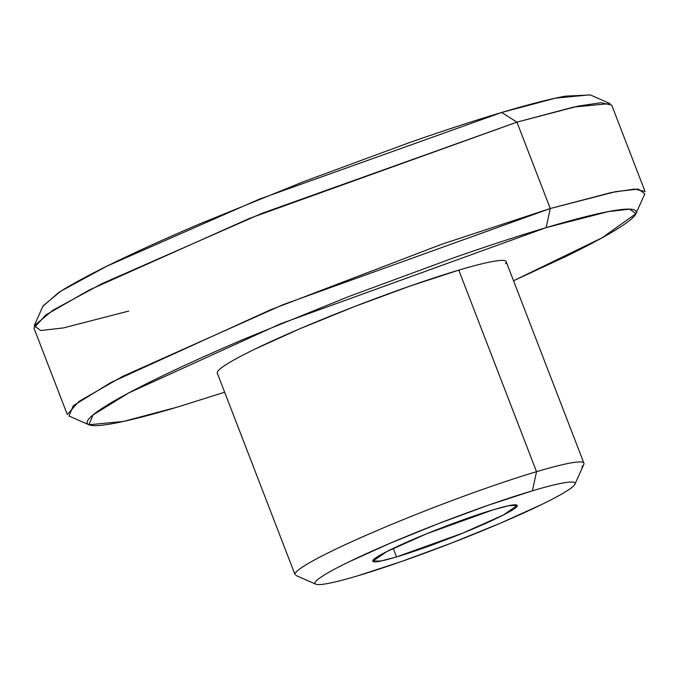<?xml version="1.0" encoding="UTF-8"?>
<svg xmlns="http://www.w3.org/2000/svg" width="679" height="679" viewBox="0 0 679 679"><rect width="100%" height="100%" fill="white"/><g stroke="black" fill="none" stroke-linecap="round" stroke-linejoin="round"><path stroke-width="1.02" d="M590.076 94.822L555.558 98.141L501.679 112.468L516.94 122.144L573.653 107.061L609.988 103.564L590.076 94.822M546.12 227.635L608.257 211.61L629.739 209.14L635.943 213.681L601.967 237.888L513.536 280.758L565.166 256.823C589.618 244.915 607.977 235.01 620.241 227.092C632.514 219.164 637.751 213.834 635.968 211.101C634.178 208.368 625.503 208.428 609.937 211.296C594.371 214.157 573.101 219.606 546.12 227.635L550.27 208.521L546.12 227.635C519.138 235.664 488.515 245.671 454.226 257.638L348.251 296.74L244.33 338.982C211.415 353.046 182.727 366.032 158.275 377.931C133.822 389.831 115.464 399.744 103.191 407.663C90.927 415.582 85.69 420.912 87.472 423.654C89.255 426.387 97.937 426.319 113.503 423.458C129.069 420.59 150.339 415.141 177.321 407.111L123.442 421.438L88.924 424.765L92.989 414.971L128.747 392.912L280.503 323.807L546.12 227.635M224.656 392.233L177.321 407.111L224.656 392.233M635.943 213.681L644.821 193.829L638.285 189.051L615.675 191.648L550.27 208.521L611.482 192.48L634.415 189.085L645.05 191.512L611.72 105.135L601.085 102.707L578.152 106.102L516.94 122.144L550.27 208.521L516.94 122.144L249.864 218.248L89.356 289.975L45.629 315.048L33.95 328.076L67.28 414.453L78.959 401.425L122.687 376.353L283.194 304.616L550.27 208.521L441.477 244.338L270.675 309.743L110.932 382.489L73.29 405.711L69.012 416.023L88.924 424.765M532.387 490.807A139.339 11.416 -21.1 0 1 573.101 486.419A139.339 11.416 -21.1 0 1 487.115 528.78A139.339 11.416 -21.1 0 1 357.697 575.817L401.221 561.609L451.416 543.09L500.652 523.076L541.409 504.624C552.995 498.989 561.694 494.295 567.5 490.544C573.314 486.792 575.792 484.263 574.952 482.973C574.103 481.674 569.995 481.708 562.619 483.058C555.244 484.416 545.169 486.996 532.387 490.807L488.863 505.015L438.659 523.534L389.432 543.548L348.675 561.991C337.09 567.636 328.39 572.329 322.584 576.081C316.77 579.832 314.292 582.353 315.132 583.651C315.981 584.95 320.089 584.916 327.465 583.558C334.84 582.2 344.915 579.62 357.697 575.817A139.339 11.416 -21.1 0 1 315.022 582.786A139.339 11.416 -21.1 0 1 393.837 541.672A139.339 11.416 -21.1 0 1 532.387 490.807L536.537 471.684L532.387 490.807M581.776 466.812A154.82 12.689 158.9 0 0 536.537 471.684A154.82 12.689 -21.1 0 1 583.253 465.251M393.234 548.411L396.519 556.924L381.216 560.939L372.822 561.177L386.674 551.654L426.802 533.719L493.565 509.691C508.35 505.295 516.235 503.843 517.211 505.346C518.187 506.84 511.983 510.854 498.581 517.373C485.179 523.899 468.518 531.02 448.581 538.744C428.653 546.468 411.296 552.528 396.519 556.924C381.734 561.329 373.849 562.781 372.873 561.278C371.897 559.776 378.101 555.77 391.503 549.243C404.905 542.725 421.566 535.604 441.494 527.88C461.431 520.156 478.788 514.096 493.565 509.691L508.868 505.685L517.262 505.439L503.411 514.971L463.282 532.905L396.519 556.924L393.234 548.411M505.49 263.707A154.82 12.689 158.9 0 0 458.775 270.14L536.537 471.684L458.775 270.14L410.405 285.935L354.633 306.518L299.931 328.746L254.642 349.244C241.775 355.507 232.108 360.727 225.657 364.895C219.198 369.062 216.44 371.871 217.382 373.306M42.87 306.314L58.759 292.496C71.023 284.577 89.382 274.664 113.834 262.765C138.287 250.865 166.975 237.879 199.889 223.815L303.819 181.573L409.793 142.471C444.074 130.504 474.706 120.497 501.679 112.468C528.661 104.439 549.931 98.99 565.497 96.129L590.374 94.95M506.059 261.44C505.117 259.998 500.55 260.032 492.36 261.542C484.169 263.053 472.974 265.922 458.775 270.14A154.82 12.689 158.9 0 0 309.947 324.511A154.82 12.689 158.9 0 0 217.951 371.04M295.721 572.584A154.82 12.689 -21.1 0 1 387.717 526.047A154.82 12.689 -21.1 0 1 536.537 471.684A154.82 12.689 158.9 0 0 382.591 528.203A154.82 12.689 158.9 0 0 295.017 573.891M516.94 122.144L501.679 112.468L259.437 199.117L107.443 265.896L60.889 291.138L43.057 305.898L34.179 325.75L52.954 310.21L101.952 283.644L261.95 213.35L516.94 122.144M128.73 311.067L63.325 327.94L40.715 330.537L34.179 325.75M574.935 484.195L583.813 464.343M583.932 463.18L506.161 261.636M295.042 574.655L217.28 373.111M315.82 584.178L295.908 575.436"/></g></svg>
